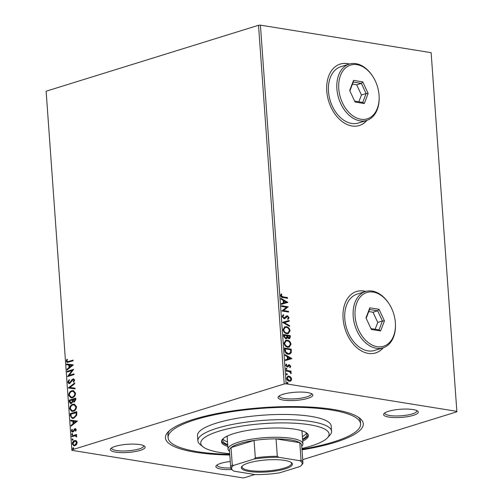 <?xml version="1.0" encoding="UTF-8"?>
<svg xmlns="http://www.w3.org/2000/svg" width="503" height="503" viewBox="0 0 503 503"><rect width="100%" height="100%" fill="white"/><g stroke="black" fill="none" stroke-linecap="round" stroke-linejoin="round"><path stroke-width="0.75" d="M229.808 455.033A99.179 23.264 -4.1 0 1 195.416 452.235A99.179 23.264 -4.1 0 1 167.945 432.127A99.179 23.264 -4.1 0 1 236.391 410.366A99.179 23.264 -4.1 0 1 333.294 409.448A99.179 23.264 -4.1 0 1 359.959 418.364A99.179 23.264 -4.1 0 1 302.001 449.858M229.758 454.354A96.501 22.635 -4.1 0 1 197.283 451.656A96.501 22.635 -4.1 0 1 168.103 437.742A96.501 22.635 -4.1 0 1 226.124 412.611A96.501 22.635 -4.1 0 1 331.433 410.027A96.501 22.635 -4.1 0 1 360.607 423.941L360.425 421.344A96.501 22.635 175.9 0 0 358.419 417.245M139.872 444.602A17.423 4.087 -4.1 0 1 144.556 446.167A17.423 4.087 -4.1 0 1 136.552 451.298A17.423 4.087 -4.1 0 1 115.652 452.115A17.423 4.087 -4.1 0 1 110.823 448.582A17.423 4.087 -4.1 0 1 122.851 444.765A17.423 4.087 -4.1 0 1 139.872 444.602M111.653 447.909A16.083 3.772 175.9 0 0 111.628 448.211A16.083 3.772 175.9 0 0 116.489 450.531A16.083 3.772 175.9 0 0 134.043 450.097A16.083 3.772 175.9 0 0 143.713 445.91A16.083 3.772 175.9 0 0 143.638 445.614M307.559 392.56A17.423 4.087 -4.1 0 1 312.244 394.126A17.423 4.087 -4.1 0 1 304.24 399.256A17.423 4.087 -4.1 0 1 283.34 400.074A17.423 4.087 -4.1 0 1 278.511 396.54A17.423 4.087 -4.1 0 1 290.539 392.724A17.423 4.087 -4.1 0 1 307.559 392.56M279.341 395.867A16.083 3.772 175.9 0 0 279.316 396.169A16.083 3.772 175.9 0 0 284.176 398.489A16.083 3.772 175.9 0 0 301.731 398.055A16.083 3.772 175.9 0 0 311.401 393.868A16.083 3.772 175.9 0 0 311.326 393.579M413.057 409.568A17.423 4.087 -4.1 0 1 417.742 411.133A17.423 4.087 -4.1 0 1 409.738 416.264A17.423 4.087 -4.1 0 1 388.838 417.081A17.423 4.087 -4.1 0 1 384.015 413.548A17.423 4.087 -4.1 0 1 396.037 409.725A17.423 4.087 -4.1 0 1 413.057 409.568M384.839 412.875A16.083 3.772 175.9 0 0 384.814 413.177A16.083 3.772 175.9 0 0 389.674 415.497A16.083 3.772 175.9 0 0 407.229 415.063A16.083 3.772 175.9 0 0 416.899 410.876A16.083 3.772 175.9 0 0 416.83 410.58M231.751 469.55A17.423 4.087 -4.1 0 1 221.15 469.123A17.423 4.087 -4.1 0 1 216.328 465.589A17.423 4.087 -4.1 0 1 230.273 461.534M217.151 464.917A16.083 3.772 175.9 0 0 217.126 465.218A16.083 3.772 175.9 0 0 221.986 467.532A16.083 3.772 175.9 0 0 230.751 467.966M349.466 64.019A32.167 22.063 72.8 0 0 347.548 63.604A32.167 22.063 72.8 0 0 340.248 64.07A32.167 22.063 72.8 0 0 327.44 96.224A32.167 22.063 72.8 0 0 352.018 125.983A32.167 22.063 72.8 0 0 359.318 125.511A32.167 22.063 72.8 0 0 366.945 120.336M359.224 125.543A32.167 22.063 72.8 0 0 366.756 120.399M349.277 64.076A32.167 22.063 72.8 0 0 347.359 63.661A32.167 22.063 72.8 0 0 340.154 64.101M365.769 291.444A32.167 22.063 72.8 0 0 363.851 291.03A32.167 22.063 72.8 0 0 356.552 291.495A32.167 22.063 72.8 0 0 343.744 323.649A32.167 22.063 72.8 0 0 368.322 353.408A32.167 22.063 72.8 0 0 375.622 352.936A32.167 22.063 72.8 0 0 383.248 347.762M375.527 352.968A32.167 22.063 72.8 0 0 383.06 347.825M365.58 291.501A32.167 22.063 72.8 0 0 363.663 291.086A32.167 22.063 72.8 0 0 356.457 291.526M254.763 474.524L244.471 477.718L242.578 477.85L71.866 450.33L46.125 91.206L71.835 449.889L284.239 383.965L258.529 25.282L260.422 25.15L286.132 383.833L456.85 411.353L456.875 411.794L302.699 459.641M290.728 377.061L291.671 379.08L290.998 380.834L289.307 381.23C287.911 381.029 287.012 380.035 286.597 378.262L287.898 376.156L288.936 376.099L290.728 377.061L290.35 377.175L291.3 379.193L291.671 379.08M286.113 370.34L291.017 371.132L291.067 371.83L290.344 371.717L291.243 373.063L291.111 373.572L289.502 371.686L286.163 371.044L286.113 370.34M290.759 366.297L290.156 367.536L289.703 367.058L290.156 366.247L289.445 365.461L287.936 366.951L287.194 367.058L285.666 365.354L286.232 364.021L286.716 364.493L286.264 365.373L287.119 366.354L288.634 364.857L289.376 364.757L290.759 366.297L289.785 367.649M289.445 365.461L288.64 365.675L287.936 366.951L287.194 367.058M285.981 364.254L286.339 364.612L285.893 365.486L286.741 366.467L287.571 366.266M288.634 364.857L289.376 364.757L288.999 364.876L290.382 366.41M284.667 350.182L284.516 348.063L291.231 349.151L291.243 352.653L289.778 354.125L288.188 354.194C286.257 353.986 285.082 352.647 284.667 350.182M283.547 334.539L290.256 335.62L290.35 336.903L289.539 338.695L288.835 338.733L287.351 337.651L286.433 338.77L285.735 338.808L283.673 336.356L283.547 334.539M282.667 322.291L289.175 320.455L289.225 321.222L284.289 322.612L289.546 325.642L289.596 326.403L282.673 322.41L289.175 320.455M281.529 306.428L281.479 305.73L288.194 306.811L283.516 310.552L288.521 311.363L288.571 312.061L281.856 310.98L286.528 307.232L281.529 306.428M283.07 296.877L287.534 297.6L287.584 298.298L283.051 297.569C281.85 297.65 281.026 296.971 280.58 295.525L281.227 293.928L281.774 294.368L281.265 295.626L283.07 296.877L282.692 296.996L287.534 297.6M456.85 411.353L431.134 52.67L260.422 25.15M287.873 302.378L281.378 304.328L281.328 303.567L283.409 302.982L283.227 300.423L281.007 299.147L280.951 298.38L287.873 302.378L287.509 302.605M286.465 315.997L287.458 315.802L289.143 317.676L288.131 319.254L287.678 318.638L288.452 317.556L287.54 316.506L284.755 318.657L284.038 318.707L282.082 316.494L283.403 314.683L283.786 315.312L282.768 316.557L283.994 318.009L286.798 315.84M283.057 314.84L283.409 315.425L282.397 316.67L283.623 318.122L284.635 317.883M287.54 316.506L286.326 316.903L286.094 317.544M286.27 326.673C288.181 326.931 289.451 328.277 290.074 330.704L288.282 333.615L286.804 333.678C284.893 333.414 283.629 332.062 283.026 329.622L284.811 326.749L285.899 326.793C287.81 327.051 289.08 328.39 289.703 330.823L290.074 330.704M287.238 340.204C289.15 340.462 290.42 341.807 291.048 344.234L289.25 347.139L287.773 347.208C285.861 346.944 284.597 345.592 283.994 343.153L285.786 340.28L286.867 340.324C288.779 340.581 290.049 341.921 290.671 344.348L291.048 344.234M291.903 358.595L285.408 360.544L285.352 359.783L287.439 359.199L287.257 356.64L285.038 355.357L284.981 354.596L291.903 358.595L291.539 358.815M286.509 369.372L287.031 368.875L286.056 368.315L287.031 368.875L286.509 369.372L285.911 368.693L286.427 368.202L285.911 368.693M286.421 373.679L287.414 374.238L286.892 374.735L286.295 374.062L286.811 373.566L286.295 374.062M286.44 373.685L287.414 374.238L286.892 374.735M287.521 383.481L288.037 382.99L287.068 382.431L287.439 382.311L288.037 382.99L287.521 383.481L286.917 382.808L287.439 382.311L286.917 382.808M76.28 440.735L77.204 442.382L76.557 444.507L74.909 445.715L73.866 445.803L72.275 443.91C72.432 442.093 73.187 440.98 74.545 440.584L76.28 440.735M71.791 435.95L76.557 434.473L76.607 435.17L75.903 435.391L76.777 436.365L76.651 436.95L75.085 435.755L71.841 436.654L71.791 435.95L76.569 434.649M75.651 435.818L75.085 435.755M72.834 432.052L71.351 431.002L71.891 429.361L72.363 429.625L71.929 430.744L72.759 431.36L74.947 428.657L76.293 429.6L75.708 431.159L75.274 430.876L75.708 429.826L75.016 429.348L73.551 431.593L72.237 432.102M75.463 429.392L75.016 429.348M72.652 431.385L73.199 431.052M73.583 431.115L75.331 428.713L74.947 428.657L75.5 428.6M70.345 415.792L70.194 413.673L76.714 411.649L76.814 413.032L76.733 415.271L73.771 418.289L72.243 418.439L70.345 415.792L70.728 415.849L70.577 413.736L70.194 413.673M69.225 400.149L75.746 398.125L75.834 399.407L74.369 402.004L72.922 401.583L71.357 403.538L70.59 403.607L69.351 401.966L69.225 400.149L75.758 398.301M68.345 387.901L74.658 382.959L74.714 383.72L69.923 387.473L75.029 388.146L75.085 388.907L68.351 388.02L74.683 383.305M67.207 372.038L67.157 371.34L73.677 369.315L69.144 375.376L74.004 373.861L74.054 374.565L67.534 376.59L72.061 370.535L67.207 372.038M68.678 361.45L73.017 360.104L73.067 360.802L67.182 362.437L66.264 361.211L66.893 359.261L67.415 359.463L66.93 360.997L67.503 361.676L73.029 360.28M46.125 91.206L258.529 25.282M73.363 364.882L67.056 369.938L67.006 369.177L69.024 367.592L68.842 365.04L66.685 364.75L66.629 363.99L73.363 364.882L66.629 363.99M67.767 382.186L69.043 379.696L69.414 380.161L68.427 381.922L69.628 382.852L72.017 379.614L73.645 378.891L74.626 380.105L73.645 382.205L73.205 381.777L73.954 380.299L73.061 379.639L69.666 383.556L68.961 383.619L67.767 382.186L68.15 382.242L69.427 379.759M69.383 382.896L70.011 382.915L70.634 382.487L70.25 382.425M73.595 379.671L73.061 379.639M71.854 390.749L73.388 390.617L75.557 393.126C75.331 395.66 74.268 397.194 72.388 397.735L70.892 397.873L68.704 395.314C68.942 392.812 69.992 391.29 71.854 390.749L73.57 390.655M72.822 404.274L74.356 404.148L76.525 406.657C76.299 409.19 75.243 410.725 73.356 411.265L71.86 411.404L69.678 408.838C69.917 406.342 70.961 404.821 72.822 404.274L74.538 404.179M77.393 421.099L71.086 426.154L71.03 425.393L73.054 423.809L72.872 421.256L70.716 420.967L70.659 420.206L77.393 421.099L70.659 420.206M72.558 434.818L71.973 434.41L72.476 433.655L72.092 433.592L72.677 434.007L72.174 434.762L71.589 434.347L72.092 433.592L72.677 434.007M72.174 434.762L71.973 434.41M72.941 440.188L72.357 439.773L72.878 439.012L72.476 438.956L73.061 439.37L72.558 440.125L71.973 439.71L72.476 438.956L73.061 439.37M72.558 440.125L72.357 439.773M73.57 448.934L72.985 448.519L73.507 447.764L73.105 447.708L73.69 448.123L73.187 448.871L72.602 448.456L73.105 447.708L73.69 448.123M73.187 448.871L72.985 448.519M286.132 383.833L284.239 383.965M71.835 449.889L71.866 450.33M169.31 430.794A96.501 22.635 175.9 0 0 167.914 435.139L168.103 437.742M67.377 362.443L66.264 361.211M66.648 361.273L67.276 359.324M67.704 361.682L69.062 361.512M67.415 369.661L67.006 369.177M67.389 369.24L69.408 367.655L69.024 367.592M69.408 367.655L69.225 365.103L68.842 365.04M67.069 364.807L67.012 364.053M69.672 367.089L72.174 365.492L69.533 365.134L69.672 367.089L71.791 365.43M67.578 371.924L67.157 371.34M67.54 371.403L73.658 369.504M74.016 374.043L69.144 375.376M67.867 376.483L67.521 376.426M67.924 376.464L72.445 370.598L72.061 370.535M69.565 382.953L70.011 382.915M70.634 382.487L72.401 379.677L72.017 379.614M72.401 379.677L73.369 379.01L72.985 378.948M73.369 379.01L73.834 378.935M73.79 382.035L73.205 381.777M73.589 381.84L74.337 380.362L73.954 380.299M74.337 380.362L73.444 379.702M69.156 383.638L68.15 382.242M75.029 388.159L69.923 387.473M71.086 397.898L68.704 395.314M69.087 395.371C69.326 392.874 70.376 391.353 72.237 390.806M71.307 397.169L72.721 397.093C74.218 396.666 75.066 395.446 75.274 393.428L73.319 391.372M72.338 397.037C73.834 396.603 74.683 395.383 74.89 393.365L73.136 391.334L71.904 391.447C70.42 391.875 69.577 393.082 69.37 395.081L71.112 397.144L72.721 397.093M75.274 393.428L74.89 393.365M73.884 402.086L72.922 401.583M70.785 403.626L69.351 401.966M69.735 402.029L69.609 400.206M71.036 402.89L71.69 402.897L72.778 401.438L72.753 399.948L69.942 400.64L69.999 401.438L71.307 402.84L72.394 401.375L72.369 399.885M74.023 401.363L74.689 401.375L75.507 399.093L73.036 399.678L74.306 401.312L75.123 399.03M75.563 399.816L75.18 399.753M74.689 401.375L74.205 401.413M72.778 401.438L72.394 401.375M71.69 402.897L71.225 402.941M72.061 411.423L69.678 408.838M70.062 408.901C70.301 406.405 71.344 404.884 73.205 404.337M72.275 410.7L73.69 410.624C75.186 410.197 76.035 408.977 76.242 406.958L74.287 404.902M73.306 410.561C74.802 410.134 75.651 408.914 75.859 406.896L74.104 404.865L72.872 404.972C71.388 405.399 70.546 406.613 70.345 408.606L72.08 410.674L73.69 410.624M76.242 406.958L75.859 406.896M70.577 413.736L76.726 411.831M72.438 418.465L70.728 415.849M72.702 417.735L74.104 417.647L76.475 415.151L76.481 412.623L70.91 414.17L71.263 416.742L72.507 417.71L73.721 417.584L76.091 415.088L76.098 412.561M76.475 415.151L76.091 415.088M74.104 417.647L73.721 417.584M71.445 425.871L71.03 425.393M71.413 425.456L73.438 423.872L73.054 423.809M73.438 423.872L73.256 421.319L72.872 421.256M71.099 421.017L71.042 420.269M73.702 423.306L76.205 421.703L73.564 421.344L73.702 423.306L75.821 421.646M75.796 431.027L75.274 430.876M75.657 430.939L76.091 429.883L75.708 429.826M76.091 429.883L75.4 429.405M72.445 432.121L71.351 431.002M71.734 431.065L72.275 429.424M74.023 430.216L73.639 430.153M74.614 429.166L74.23 429.103M75.331 428.713L75.676 428.65M76.676 436.887L76.123 436.767M76.506 436.83L76.179 436.428M76.563 436.491L75.469 435.818M72.212 436.535L72.174 436.013M74.067 445.828L72.275 443.91M72.658 443.973C72.816 442.156 73.57 441.043 74.928 440.641L74.545 440.584M74.928 440.641L75.783 440.527M74.218 445.105L75.243 445.073L77.003 442.621L75.607 441.25M74.859 445.017L76.619 442.558L75.419 441.206L74.589 441.282L72.86 443.728L74.023 445.086L75.243 445.073M77.003 442.621L76.619 442.558M287.163 297.713L287.2 298.235M281.02 294.18L281.774 294.368M281.397 294.488L280.957 295.299L281.328 295.186M280.957 295.299L280.894 295.745L281.265 295.626M280.894 295.745L282.692 296.996M281.328 303.579L283.409 302.982M280.976 298.725L287.502 302.498M283.937 300.838L283.566 300.951L283.705 302.907L286.264 302.177L283.937 300.838L284.076 302.793L286.264 302.177M283.705 302.907L284.076 302.793M281.491 305.906L288.194 306.811M287.823 306.931L288.206 306.962M287.829 307.075L283.516 310.552M283.139 310.672L288.521 311.363M288.15 311.476L288.188 311.998M283.409 315.425L283.786 315.312M282.397 316.67L282.768 316.557M283.623 318.122L284.264 318.003L283.623 318.122M286.094 316.11L287.458 315.802M287.087 315.915L288.772 317.795L289.143 317.676M288.772 317.795L287.76 319.367M287.163 316.62L286.326 316.903L287.163 316.62M285.723 317.657L284.572 318.701M288.797 320.574L288.854 321.323M289.546 325.642L284.289 322.612M289.168 325.762L289.2 326.177M289.703 330.823L288.093 333.665M284.635 326.812L285.899 326.793M284.962 327.503L283.34 329.823C283.824 331.798 284.836 332.892 286.383 333.093L287.76 332.967M286.754 332.98L287.949 332.917L289.388 330.622C288.885 328.666 287.861 327.585 286.326 327.378L285.144 327.434L283.711 329.71C284.195 331.684 285.207 332.772 286.754 332.98L286.383 333.093M283.34 329.823L283.711 329.71M283.56 334.715L290.256 335.62M289.885 335.734L289.98 337.023L289.344 338.739M286.238 338.815L287.351 337.651M285.314 338.223L286.804 337.205L286.779 335.752L284.283 335.35L283.969 336.262L285.314 338.223L285.943 338.123M288.401 338.148L289.671 336.935L289.621 336.205L287.471 335.859L287.119 336.331L288.401 338.148L289.005 338.047M287.119 336.331L287.496 336.218L288.772 338.029L289.206 338.016L288.835 338.129M287.471 335.859L287.496 336.218M283.969 336.262L284.34 336.149L285.685 338.11L286.138 338.091L285.761 338.205M284.283 335.35L284.34 336.149M290.671 344.348L289.068 347.189M285.603 340.342L286.867 340.324M285.93 341.028L284.308 343.354C284.792 345.328 285.805 346.416 287.351 346.624L288.728 346.498M287.722 346.51L288.917 346.448L290.363 344.153C289.854 342.191 288.829 341.109 287.295 340.908L286.113 340.965L284.679 343.241C285.163 345.215 286.182 346.303 287.722 346.51L287.351 346.624M284.308 343.354L284.679 343.241M284.528 348.246L291.231 349.151M290.853 349.264L290.866 352.766L291.243 352.653M290.866 352.766L289.59 354.175M287.766 353.609L289.42 353.433L290.577 352.182L290.589 349.736L285.251 348.875L284.88 348.994L285.239 351.641L287.766 353.609L289.225 353.49M285.239 351.641L288.137 353.49M285.251 348.875L285.61 351.528M285.358 359.796L287.439 359.199M285.006 354.942L291.533 358.708M287.968 357.048L287.597 357.168L287.735 359.123L290.288 358.388L287.968 357.048L288.106 359.01L290.288 358.388M287.735 359.123L288.106 359.01M289.074 365.58L288.64 365.675L289.074 365.58M286.339 364.612L286.716 364.493M285.893 365.486L286.264 365.373M286.741 366.467L287.2 366.379L286.741 366.467M288.263 364.977L288.999 364.876M286.653 368.995L286.138 369.485M286.125 370.522L291.017 371.132M290.646 371.245L290.684 371.774M291.243 373.063L290.866 373.182L289.973 371.83L290.344 371.717M290.866 373.182L290.74 373.685M287.037 374.358L286.521 374.848M291.3 379.193L290.627 380.947L290.998 380.834M290.627 380.947L290.162 381.23M287.722 376.225L288.936 376.099M288.565 376.219L290.35 377.175M287.974 376.917L286.823 378.47L288.879 380.645L289.891 380.532M289.25 380.532L290.08 380.488L291.067 378.979L288.98 376.797L288.156 376.848L287.194 378.357L289.25 380.532L288.879 380.645M286.823 378.47L287.194 378.357M287.666 383.104L287.15 383.594M301.901 448.494A64.334 15.09 175.9 0 0 327.447 437.805A64.334 15.09 175.9 0 0 309.628 424.758A64.334 15.09 175.9 0 0 232.461 427.789A64.334 15.09 175.9 0 0 202.898 446.733A64.334 15.09 175.9 0 0 220.195 452.518A64.334 15.09 175.9 0 0 229.714 453.668M202.898 446.733L200.131 444.47A67.012 15.719 -4.1 0 1 197.886 440.829A67.012 15.719 -4.1 0 1 238.177 423.375A67.012 15.719 -4.1 0 1 311.307 421.583A67.012 15.719 -4.1 0 1 331.571 431.247A67.012 15.719 -4.1 0 1 329.867 435.17L327.447 437.805M227.633 435.9A37.53 8.803 175.9 0 0 227.205 437.421L228.041 449.122A37.53 8.803 -4.1 0 1 250.607 439.345A37.53 8.803 -4.1 0 1 291.558 438.339A37.53 8.803 -4.1 0 1 302.907 443.753A37.53 8.803 -4.1 0 1 301.951 445.954L301.737 446.186M222.98 439.031A42.221 9.903 175.9 0 0 227.526 441.948M227.714 444.545A42.221 9.903 -4.1 0 1 222.71 440.358A42.221 9.903 -4.1 0 1 223.263 438.541M302.718 441.131A43.56 10.217 175.9 0 0 308.364 435.523A43.56 10.217 175.9 0 0 295.192 429.241A43.56 10.217 175.9 0 0 247.658 430.411A43.56 10.217 175.9 0 0 221.465 441.753A43.56 10.217 175.9 0 0 227.853 446.494M221.509 441.1A43.56 10.217 175.9 0 0 227.758 445.199M360.607 423.941A96.501 22.635 -4.1 0 1 301.951 449.179M331.571 431.247L331.2 426.047A67.012 15.719 175.9 0 0 310.936 416.383A67.012 15.719 175.9 0 0 237.806 418.182A67.012 15.719 175.9 0 0 197.509 435.636L197.886 440.829M302.624 439.829A43.56 10.217 175.9 0 0 308.226 434.881M306.126 432.599A42.221 9.903 -4.1 0 1 306.931 434.322A42.221 9.903 -4.1 0 1 302.58 439.182M302.391 436.579A42.221 9.903 175.9 0 0 306.472 433.045M302.907 443.753L302.064 432.058A37.53 8.803 175.9 0 0 301.423 430.612M284.667 460.408A25.603 6.005 -4.1 0 1 291.545 462.71A25.603 6.005 -4.1 0 1 279.787 470.248A25.603 6.005 -4.1 0 1 249.079 471.449A25.603 6.005 -4.1 0 1 241.987 466.262A25.603 6.005 -4.1 0 1 259.655 460.647A25.603 6.005 -4.1 0 1 284.667 460.408M242.402 465.86A24.798 5.816 175.9 0 0 242.081 466.922A24.798 5.816 175.9 0 0 249.582 470.5A24.798 5.816 175.9 0 0 276.637 469.833A24.798 5.816 175.9 0 0 291.545 463.376A24.798 5.816 175.9 0 0 291.08 462.376M299.775 460.691L301.039 460.126A36.191 8.488 -4.1 0 1 302.913 462.565L301.662 445.149A36.191 8.488 175.9 0 0 299.788 442.709A36.191 8.488 175.9 0 0 290.721 439.93A36.191 8.488 175.9 0 0 276.059 438.886A36.191 8.488 175.9 0 0 254.072 440.452A36.191 8.488 175.9 0 0 231.028 447.601A36.191 8.488 175.9 0 0 229.469 450.323L230.72 467.74A36.191 8.488 -4.1 0 1 232.273 465.017L233.606 465.401A35.386 8.3 175.9 0 0 232.763 470.38A35.386 8.3 175.9 0 0 233.964 471.166L255.059 474.568A35.386 8.3 175.9 0 0 279.643 472.82L300.134 466.463A35.386 8.3 175.9 0 0 301.266 465.47A35.386 8.3 175.9 0 0 299.775 460.691L278.681 457.29A35.386 8.3 175.9 0 0 254.097 459.038L233.606 465.401M229.544 451.361L229.299 451.16A37.53 8.803 -4.1 0 1 228.041 449.122M301.039 460.126L299.788 442.709L276.059 438.886L277.31 456.296L278.681 457.29M254.097 459.038L255.323 457.862L254.072 440.452L231.028 447.601L232.273 465.017M232.763 470.38L231.933 469.701A36.191 8.488 -4.1 0 1 230.72 467.74M302.913 462.565A36.191 8.488 -4.1 0 1 301.989 464.684L301.266 465.47M255.323 457.862A36.191 8.488 -4.1 0 1 277.31 456.296M356.96 64.667A28.149 19.303 72.8 0 0 338.77 88.71A28.149 19.303 72.8 0 0 360.871 119.249A28.149 19.303 72.8 0 0 379.08 95.564A28.149 19.303 72.8 0 0 373.496 77.569A28.149 19.303 72.8 0 0 356.96 64.667M379.08 95.564L379.105 96.023A29.488 20.221 -107.2 0 1 366.725 120.412A29.488 20.221 -107.2 0 1 360.029 120.839A29.488 20.221 -107.2 0 1 337.5 93.564A29.488 20.221 -107.2 0 1 349.239 64.088A29.488 20.221 -107.2 0 1 355.935 63.655A29.488 20.221 -107.2 0 1 373.257 77.173L373.496 77.569M349.239 64.088L340.858 66.685A29.488 20.221 72.8 0 0 329.113 96.161A29.488 20.221 72.8 0 0 351.647 123.442A29.488 20.221 72.8 0 0 358.337 123.009L366.725 120.412M364.304 103.53L355.074 102.046L349.686 90.471L353.521 80.386L362.751 81.87L368.139 93.445L364.304 103.53L362.726 102.43L366.102 93.558L361.361 83.372L353.238 82.064L349.881 90.886M358.853 101.807L361.443 95.004L356.702 84.818L361.361 83.372L362.751 81.87M356.702 84.818L352.452 84.133M361.443 95.004L366.102 93.558L368.139 93.445M354.653 101.128L362.726 102.43M353.238 82.064L353.521 80.386M373.257 292.092A28.149 19.303 72.8 0 0 355.074 316.136A28.149 19.303 72.8 0 0 377.175 346.674A28.149 19.303 72.8 0 0 395.383 322.989A28.149 19.303 72.8 0 0 389.8 305A28.149 19.303 72.8 0 0 373.257 292.092M395.383 322.989L395.408 323.448A29.488 20.221 -107.2 0 1 383.022 347.837A29.488 20.221 -107.2 0 1 376.332 348.265A29.488 20.221 -107.2 0 1 353.804 320.989A29.488 20.221 -107.2 0 1 365.543 291.514A29.488 20.221 -107.2 0 1 372.233 291.08A29.488 20.221 -107.2 0 1 389.561 304.604L389.8 305M365.543 291.514L357.161 294.117A29.488 20.221 72.8 0 0 345.416 323.586A29.488 20.221 72.8 0 0 367.951 350.868A29.488 20.221 72.8 0 0 374.641 350.434L383.022 347.837M380.608 330.955L371.377 329.471L365.989 317.896L369.824 307.811L379.055 309.301L384.443 320.87L380.608 330.955L379.029 329.861L382.406 320.983L377.659 310.797L369.542 309.49L366.184 318.317M375.156 329.232L377.747 322.429L373.006 312.244L377.659 310.797L379.055 309.301M373.006 312.244L368.756 311.558M377.747 322.429L382.406 320.983L384.443 320.87M370.95 328.553L379.029 329.861M369.542 309.49L369.824 307.811M71.589 381.004L71.206 380.941M72.778 400.3L72.394 400.237M76.513 413.082L76.129 413.02M289.98 337.023L290.35 336.903M290.954 350.641L291.325 350.528M284.937 349.742L285.308 349.629M288.188 366.291L288.559 366.178M67.503 361.676L67.886 361.739M71.112 397.144L71.495 397.207M73.136 391.334L73.52 391.397M72.08 410.674L72.463 410.737M74.104 404.865L74.488 404.928M72.507 417.71L72.891 417.773M74.023 445.086L74.406 445.149M75.419 441.206L75.802 441.263M284.415 317.984L284.044 318.097M287.112 316.532L286.741 316.645M287.949 332.917L287.578 333.036M285.144 327.434L284.767 327.547M288.917 346.448L288.546 346.561M286.113 340.965L285.742 341.078M289.42 353.433L289.049 353.552M289.181 365.48L288.804 365.593M287.427 366.335L287.05 366.454M290.08 380.488L289.709 380.608M288.156 376.848L287.779 376.961"/></g></svg>
